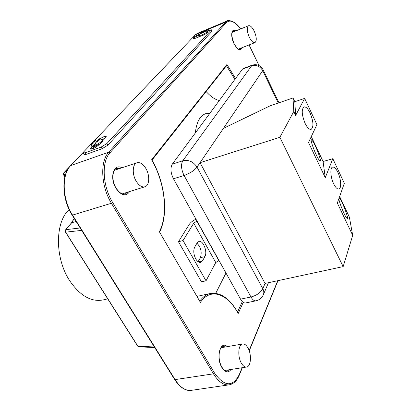 <?xml version="1.0" encoding="UTF-8"?>
<svg xmlns="http://www.w3.org/2000/svg" width="411" height="411" viewBox="0 0 411 411"><rect width="100%" height="100%" fill="white"/><g stroke="black" fill="none" stroke-linecap="round" stroke-linejoin="round"><path stroke-width="0.62" d="M107.728 298.864L103.022 299.948C91.273 302.131 80.258 295.863 69.978 281.145C54.714 258.627 54.822 222.14 69.161 209.6M145.931 168.587C150.036 175.471 149.517 185.602 144.883 186.789C141.841 187.462 138.918 185.551 136.113 181.046C131.921 174.125 132.486 163.932 137.027 162.746C140.161 162.042 143.131 163.984 145.931 168.587M241.442 363.309C243.055 365.99 244.756 367.234 246.538 367.038C251.07 366.679 251.845 354.313 247.864 347.778C246.235 345.024 244.504 343.755 242.67 343.971C238.231 344.29 237.368 356.707 241.442 363.309M254.219 31.108C252.21 27.167 250.33 25.374 248.573 25.734C246.61 27.475 246.867 31.334 249.343 37.303C251.357 41.213 253.222 42.985 254.943 42.626C256.916 40.884 256.675 37.047 254.219 31.108M195.775 258.956C197.331 261.54 198.96 262.68 200.666 262.388L202.536 260.8L204.878 256.603C207.817 251.974 203.091 239.952 198.888 241.437L197.146 242.891L194.727 247.016C193.206 250.448 193.555 254.424 195.775 258.956M218.791 260.487L196.848 221.118L218.971 260.44L215.754 262.542L206.019 280.805L183.039 240.553L178.466 241.75L189.255 224.396C190.606 222.433 192.851 220.697 195.985 219.186M206.019 280.805L201.472 281.838L178.466 241.75M198.117 261.725L200.388 257.707C202.109 252.272 200.964 247.443 196.951 243.225M215.754 262.542L193.72 223.178L183.039 240.553M196.848 221.118L193.72 223.178M310.151 113.082C307.967 108.648 305.918 106.598 304.006 106.922C301.35 109.362 301.705 114.823 305.065 123.31C307.248 127.677 309.272 129.701 311.137 129.373C313.804 126.927 313.475 121.497 310.151 113.082M316.331 154.993C314.723 151.983 310.171 140.177 311.333 139.719C312.458 140.541 313.773 142.622 315.273 145.956C316.85 148.916 321.376 160.634 320.226 161.133C319.136 160.362 317.837 158.312 316.331 154.993M337.919 172.456C336.054 168.633 334.297 166.851 332.648 167.092C329.884 167.549 330.429 177.218 333.655 183.779C335.52 187.534 337.256 189.291 338.864 189.05C341.664 188.562 341.084 178.955 337.919 172.456M339.178 197.809C340.169 198.914 341.207 200.676 342.306 203.091C343.807 205.844 348.564 218.313 347.408 218.698C346.494 218.061 345.379 216.304 344.074 213.422C342.8 210.894 339.404 202.633 338.803 198.867M323.087 161.528L332.828 158.692L325.26 177.665L323.087 161.528L311.291 136.586M325.26 177.665L308.527 142.494L316.902 124.59L304.664 98.388L295.648 115.424L293.778 111.499L279.87 137.31L200.054 162.674L223.43 128.355L270.13 105.812L293.028 97.967L293.778 111.499M339.635 196.53L349.36 217.095L352.7 235.339L337.328 203.029L344.326 183.311L332.828 158.692M293.028 97.967L294.81 101.733L295.648 115.424M352.7 235.339L343.164 266.616L265.064 283.436L200.054 162.674M294.81 101.733L304.664 98.388M343.164 266.616L279.87 137.31M209.929 113.205L205.536 113.734C199.859 115.907 196.463 122.314 195.343 132.948M206.522 31.781L207.812 31.246L205.86 30.491L204.015 30.882L201.01 32.51L205.86 30.491M99.924 138.718L103.947 136.642L106.223 136.395L105.725 137.541L102.807 140.66C102.945 141.333 101.923 142.427 99.729 143.953L94.72 146.552L92.013 146.732M102.108 139.524L105.185 138.111M159.36 231.742L200.419 302.393L159.36 231.742C168.592 214.11 164.878 182.376 151.623 159.771L226.934 64.496L226.667 65.472L151.998 160.105M207.807 31.144L208.11 31.75C207.848 32.675 205.947 33.954 202.412 35.582L199.751 36.101M99.108 139.005L95.784 142.519C99.282 140.475 100.392 139.303 99.108 139.005L99.57 138.759L102.293 139.786C102.303 141.071 100.15 142.833 95.835 145.083L92.917 146.131L95.424 143.48M219.34 100.459C215.2 99.688 210.792 96.708 206.117 91.519M215.749 293.295L225.988 273.032M102.344 139.868L102.807 140.66M92.865 143.573L96.21 140.059C92.737 142.083 91.622 143.249 92.865 143.573L92.917 146.131L91.535 145.931M201.01 32.51L204.118 30.81C205.356 29.9 206.579 29.998 207.786 31.102L206.882 32.248L202.084 34.935L199.422 35.454M204.93 31.493L200.065 33.512C200.912 33.661 202.531 32.988 204.93 31.493L206.882 32.248M99.729 143.953L98.804 144.939C95.26 147.868 92.398 149.239 90.23 149.049L91.93 146.604M207.642 30.876L211.316 29.762L211.131 30.188L106.901 143.526L101.085 147.107L85.241 152.753L83.233 152.949L83.757 151.803L91.725 143.449M93.091 142.016L192.317 37.997L196.453 35.526L199.32 34.334L200.065 33.512M200.558 36.194L195.739 38.187L193.55 38.655C193.776 37.869 195.379 36.79 198.349 35.418L199.289 35.027M211.336 29.792L211.963 31.051L211.778 31.483L107.852 145.165L102.046 148.746L86.202 154.366L84.152 154.49M151.623 159.771L151.952 160.018C165.001 182.638 168.721 213.936 159.679 231.917L159.653 231.963M199.828 301.011C202.916 296.85 206.44 294.338 210.406 293.475C220.65 292.108 229.847 298.556 237.984 312.817L238.195 313.501C227.576 293.552 210.463 287.212 200.419 302.393M81.671 230.386L65.524 232.189L65.822 229.682L65.724 232.236L137.88 346.242L138.713 346.812L137.659 346.144L154.377 346.997M65.796 173.75L63.7 175.127C63.243 174.927 63.263 174.156 63.772 172.831L64.065 175.112L64.948 176.555M196.951 37.684L200.08 36.245M92.198 148.926L94.299 146.696M95.835 145.083L95.784 142.519M92.059 146.819L91.586 146.018C91.119 143.47 92.737 141.43 96.441 139.884L96.21 140.059M278.278 103.022L262.706 70.697L197.018 167.128L262.809 288.686C260.589 292.683 256.644 295.452 250.982 296.994L184.071 175.466C181.205 169.471 180.783 164.57 182.808 160.763L252.056 65.195L243.25 68.514L242.49 69.12L172.286 164.169C170.205 167.971 170.596 172.836 173.468 178.77L240.548 299.162C242.166 301.931 243.841 303.195 245.578 302.948L255.961 300.826C254.25 301.068 252.59 299.789 250.982 296.994L240.548 299.162M198.272 261.833L202.536 260.8M200.388 257.707L204.878 256.603M242.105 47.666C240.44 51.452 237.753 50.142 234.049 43.736C230.165 36.158 231.383 27.599 235.75 30.948M234.08 43.653C239.017 51.822 239.233 48.673 239.808 49.33L240.913 48.133M231.018 369.474C228.3 373.157 225.274 372.536 221.935 367.609C215.575 357.56 220.311 340.01 227.288 346.653M225.526 346.961L223.055 346.463C221.776 347.274 221.277 346.262 219.587 350.994C218.488 357.067 219.269 362.476 221.935 367.234C225.505 372.155 226.379 370.856 227.047 371.035L229.24 369.751M129.681 191.541C125.894 196.854 121.312 195.754 115.938 188.243C109.244 177.619 113.765 162.977 121.903 167.796M116.036 187.997C119.288 192.821 122.329 194.819 125.17 193.992L127.682 192.163M226.934 64.496L235.549 78.516M234.558 31.436L232.95 31.318C231.085 32.269 231.465 36.379 234.075 43.648M119.909 168.459L116.796 168.448C112.527 169.127 111.181 180.29 116.025 187.976M83.284 152.414L70.841 165.458C61.445 174.526 62.082 198.945 72.603 215.2L175.189 379.795C180.198 387.47 185.582 390.984 191.341 390.347L229.138 384.835C223.651 385.431 218.426 381.762 213.463 373.83L111.422 203.255C100.936 186.347 99.842 161.266 108.73 152.193L225.459 22.22L227.221 20.94L197.46 33.348L195.574 34.668L201.308 32.279M174.737 379.651L213.463 373.83L214.532 373.06C224.463 386.823 232.713 387.316 239.294 374.534L242.084 367.737M240.517 29.011C234.794 21.47 230.083 19.338 226.379 22.61L109.999 152.769L108.73 152.193L70.625 165.592C61.095 174.839 61.758 199.027 72.202 215.2L111.422 203.255L112.645 202.474L214.532 373.06M206.219 30.234L225.459 22.22L226.379 22.61M192.507 37.812L195.4 34.781L192.81 37.565M109.999 152.769C101.373 161.615 102.457 186.013 112.645 202.474M249.123 350.552L277.744 280.708M258.971 65.519L249.045 44.938M243.24 302.352L238.195 313.501M69.767 166.558L63.813 172.795L67.532 169.856M76.102 221.457L71.663 222.793L65.822 229.682L80.166 227.966M74.304 218.565L71.427 222.937L74.191 218.385M237.537 312.021L242.29 301.556M234.928 79.354L226.451 65.75M229.138 384.835C233.571 384.023 236.972 380.756 239.346 375.032L239.294 374.534M191.341 390.347C187.657 391.133 181.138 389.417 174.752 379.677L72.192 215.184M137.644 346.124L65.519 232.174M63.643 173.046L69.808 166.501M106.901 143.526L107.852 145.165M101.085 147.107L102.046 148.746M211.131 30.188L211.778 31.483M85.241 152.753L86.202 154.366M198.996 36.697L198.349 35.418M91.55 149.111L90.785 147.816M172.286 164.169L182.808 160.763C188.659 159.54 193.396 161.662 197.018 167.128C194.208 170.601 189.892 173.38 184.071 175.466L173.468 178.77M252.056 65.195C256.793 63.849 260.43 65.287 262.958 69.516L262.706 70.697C259.968 66.161 256.166 64.527 251.306 65.796L242.49 69.12M255.961 300.826C259.284 300.061 261.704 298.134 263.22 295.062C264.129 293.094 263.996 290.967 262.809 288.686L265.064 283.436M144.883 186.789L122.252 193.864M137.027 162.746L114.51 170.262M246.538 367.038L224.791 370.45M242.67 343.971L221.113 347.727M248.573 25.734L232.076 32.443M254.943 42.626L238.431 49.109M199.314 34.349L199.772 36.142M197.121 296.352L210.406 293.475M259.053 65.56L249.102 44.917M240.594 28.981C234.671 19.584 226.559 20.118 227.221 20.94M239.366 374.991L242.351 367.696M249.236 350.871L277.985 280.656M70.625 165.592L83.5 152.096M195.4 34.781L197.46 33.348M65.585 229.826L71.427 222.937M64.846 176.987L63.71 175.137M138.713 346.812L154.731 347.562M83.233 152.949L84.193 154.551M278.971 102.786L263.019 69.639M263.466 294.471L268.46 282.706"/></g></svg>

